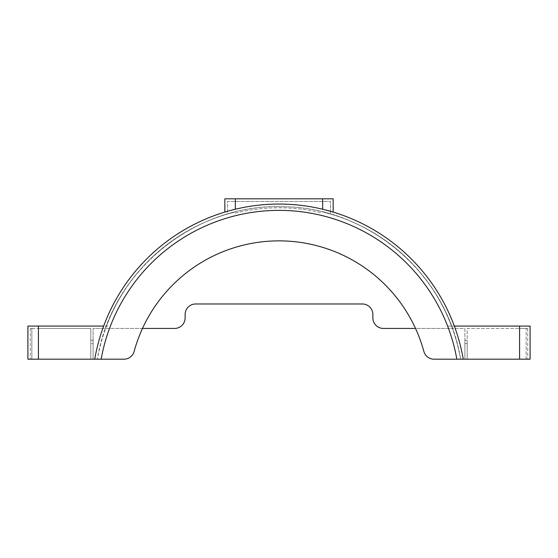 <?xml version="1.0" encoding="UTF-8"?>
<svg xmlns="http://www.w3.org/2000/svg" width="558" height="558" viewBox="0 0 558 558"><rect width="100%" height="100%" fill="white"/><g stroke="black" fill="none" stroke-linecap="round" stroke-linejoin="round"><path stroke-width="0.42" stroke-dasharray="2.79 2.09" d="M519.582 359.192L519.582 328.432L527.735 328.432L526.159 328.432L526.159 359.192L530.1 359.192L530.1 326.067L519.582 326.067L519.582 328.432L467.206 328.432L467.206 359.192L467.206 340.261L467.206 359.192L467.206 340.261L467.206 359.192L527.735 359.192L526.159 359.192L526.159 328.432L467.206 328.432L467.206 359.192L464.891 359.192L464.891 328.432L452.405 328.432A184.37 184.37 0 0 1 460.594 359.192L467.206 359.192L464.891 359.192L467.206 359.192L464.891 359.192L464.891 328.432L383.381 328.432A10.518 10.518 0 0 1 372.87 317.914L372.87 314.496A10.518 10.518 0 0 0 362.351 303.977L195.649 303.977A10.518 10.518 0 0 0 185.13 314.496L185.13 317.914A10.518 10.518 0 0 1 174.619 328.432L93.109 328.432L93.109 359.192L30.265 359.192L31.841 359.192L31.841 328.432L38.418 328.432L30.265 328.432L31.841 328.432L31.841 359.192L27.9 359.192L27.9 326.067L110.407 326.067A180.687 180.687 0 0 1 447.593 326.067L454.338 326.067A187 187 0 0 0 322.65 209.229L322.65 198.808L224.839 198.808L224.839 212.082L235.35 209.229A187 187 0 0 0 103.662 326.067L110.407 326.067M456.856 359.192L434.012 359.192A10.518 10.518 0 0 1 423.871 351.449A150.186 150.186 0 0 0 134.129 351.449A10.518 10.518 0 0 1 123.988 359.192L93.109 359.192L93.109 328.432L105.595 328.432A184.37 184.37 0 0 0 97.406 359.192A184.37 184.37 0 0 1 235.092 211.998L227.469 214.042L227.469 201.438L235.35 201.438L227.469 201.438L227.469 214.042L235.35 211.935A184.37 184.37 0 0 0 105.595 328.432L142.492 328.432A150.186 150.186 0 0 1 415.508 328.432L452.405 328.432A184.37 184.37 0 0 0 322.908 211.998L330.531 214.042L330.531 201.438L235.35 201.438L330.531 201.438L330.531 214.042L322.65 211.935A184.37 184.37 0 0 1 460.594 359.192L456.856 359.192A180.687 180.687 0 0 0 101.144 359.192M38.418 326.067L38.418 328.432L90.794 328.432L90.794 359.192L90.794 328.432L38.418 328.432L38.418 359.192M90.794 359.192L93.109 359.192L93.109 340.261L93.109 359.192L90.794 359.192L90.794 340.261L90.794 359.192M415.508 328.432A150.186 150.186 0 0 0 142.492 328.432M235.615 213.01A183.261 183.261 0 0 1 322.65 213.072M224.839 212.082L235.35 209.229A187 187 0 0 1 322.65 209.229L333.161 212.082L333.161 198.808L322.65 198.808M324.693 209.731L325.46 209.927M519.582 326.067L447.593 326.067M235.35 213.072A183.261 183.261 0 0 1 322.385 213.01M527.735 328.432L527.735 359.192L527.735 328.432M30.265 328.432L30.265 359.192L30.265 328.432M464.891 343.602L464.891 359.192L464.891 340.261L464.891 359.192L464.891 343.602L467.206 343.602L464.891 343.602M93.109 343.602L93.109 340.261L93.109 343.602L90.794 343.602L93.109 343.602M322.65 211.935A184.37 184.37 0 0 1 460.594 359.192C447.411 274.996 369.257 207.52 284.036 206.76C195.335 202.533 110.972 271.432 97.406 359.192A184.37 184.37 0 0 1 235.092 211.998M235.35 211.935A184.37 184.37 0 0 0 105.595 328.432C130.6 256.003 204.66 204.681 281.26 206.704C356.318 206.62 427.86 257.503 452.405 328.432A184.37 184.37 0 0 0 322.908 211.998M109.514 328.432A180.687 180.687 0 0 1 448.486 328.432M235.35 209.229L235.35 198.808M90.794 340.261L93.109 340.261L90.794 340.261M464.891 340.261L467.206 340.261L464.891 340.261"/><path stroke-width="0.84" d="M519.582 359.192L530.1 359.192L530.1 326.067L519.582 326.067L519.582 359.192L434.012 359.192A10.518 10.518 0 0 1 423.871 351.449A150.186 150.186 0 0 0 134.129 351.449A10.518 10.518 0 0 1 123.988 359.192L27.9 359.192L27.9 326.067L38.418 326.067L38.418 359.192M142.492 328.432L174.619 328.432A10.518 10.518 0 0 0 185.13 317.914L185.13 314.496A10.518 10.518 0 0 1 195.649 303.977L362.351 303.977A10.518 10.518 0 0 1 372.87 314.496L372.87 317.914A10.518 10.518 0 0 0 383.381 328.432L415.508 328.432M94.741 359.192A187 187 0 0 1 235.35 209.229L235.35 198.808L224.839 198.808L224.839 212.082L225.327 211.928M38.418 326.067L103.662 326.067A187 187 0 0 1 322.65 209.229L324.693 209.731M325.46 209.927L333.161 212.082L333.161 198.808L235.35 198.808M463.259 359.192A187 187 0 0 0 454.338 326.067L519.582 326.067M322.65 209.229A187 187 0 0 1 454.338 326.067A187 187 0 0 0 322.65 209.229L322.65 198.808M456.856 359.192A180.687 180.687 0 0 0 101.144 359.192"/></g></svg>
